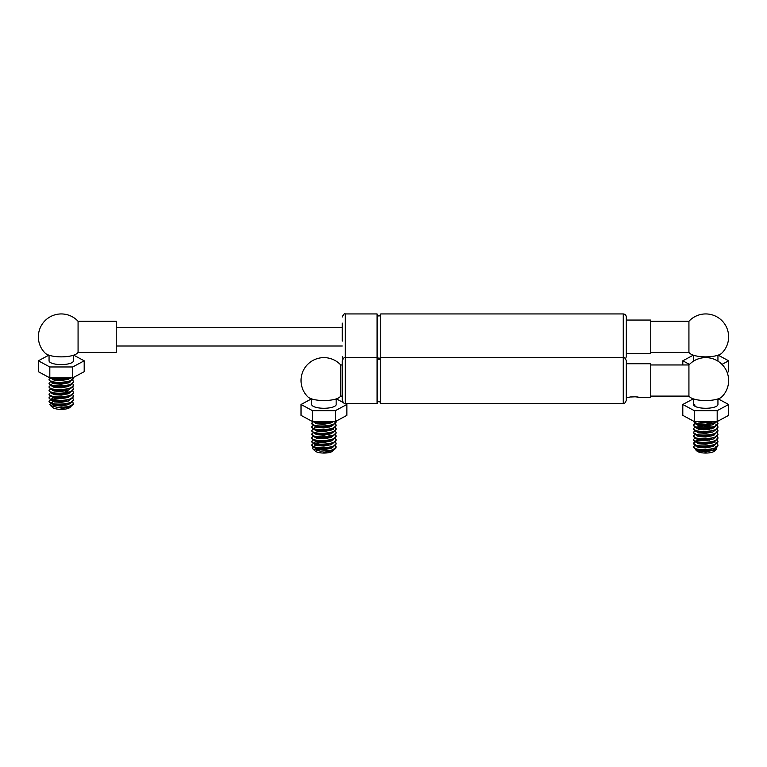 <?xml version="1.0" encoding="UTF-8"?>
<svg xmlns="http://www.w3.org/2000/svg" width="767" height="767" viewBox="0 0 767 767"><rect width="100%" height="100%" fill="white"/><g stroke="black" fill="none" stroke-linecap="round" stroke-linejoin="round"><path stroke-width="1.15" d="M721.737 396.923A16.797 5.216 180 0 1 705.726 400.556A16.797 5.216 180 0 1 689.715 396.923A22.905 22.905 0 0 1 688.929 396.108L688.929 364.958A22.905 22.905 0 0 1 728.631 380.537A22.905 22.905 0 0 1 721.737 396.923M695.573 448.35L696.005 450.191L705.726 452.031L716.349 449.376L716.877 447.199M701.335 446.432L697.941 447.247M695.669 445.982L696.915 445.771M717.941 398.917L717.941 404.487A12.214 3.797 180 0 1 705.726 408.274A12.214 3.797 180 0 1 693.512 404.487L693.512 398.917M696.11 449.174L698.545 450.133L705.726 450.593L715.199 448.196L704.969 450.133L695.065 448.781L693.512 446.768C692.754 451.054 718.698 450.45 717.941 444.956L717.116 443.364M695.132 445.176L693.512 446.768M714.259 442.233L713.147 441.869M704.279 440.67L703.454 440.67M696.1 445.541L693.512 443.134C692.754 447.429 718.698 446.816 717.941 441.322L717.116 439.731M714.25 441.773L713.751 441.6M707.941 440.421L699.974 440.411M695.132 441.552L693.512 443.134M715.199 448.196L717.941 444.956M714.25 441.322L705.726 443.336L698.545 442.866L695.065 441.524L693.512 439.51C692.754 443.796 718.698 443.192 717.941 437.689L717.116 436.107M695.132 437.919L693.512 439.51M695.065 445.148L704.691 446.509L715.199 444.563L717.941 441.322M714.259 434.975L713.147 434.611M695.075 437.89L698.545 439.242L705.726 439.712L715.199 437.305L704.768 439.251L695.065 437.89L693.512 435.877C692.754 440.162 718.698 439.558 717.941 434.064L717.116 432.473M695.132 434.295L693.512 435.877M695.065 441.524L705.055 442.875L715.199 440.939L717.941 437.689M704.298 429.779L703.416 429.779M695.075 434.266L698.545 435.608L705.726 436.078L715.199 433.681L704.863 435.618L695.065 434.266L693.512 432.252C692.754 436.538 718.698 435.934 717.941 430.431L717.116 428.849M695.132 430.661L693.512 432.252M715.199 437.305L717.941 434.064M714.259 427.708L713.147 427.344M711.968 427.027L704.288 426.145M703.406 426.145L696.398 427.027M695.075 430.632L698.545 431.984L705.726 432.454L715.199 430.047L704.691 431.994L695.065 430.632L693.512 428.619C692.754 432.904 718.698 432.3 717.941 426.807L717.116 425.215M695.132 427.037L693.512 428.619M715.199 433.681L717.941 430.431M711.968 423.403L703.454 422.521M695.075 426.998L698.545 428.35L705.726 428.82L715.199 426.423L704.758 428.36L695.065 427.008L693.512 424.995C692.754 429.28 718.698 428.676 717.941 423.173L717.116 421.591M712.84 423.173L705.726 422.109L699.974 422.272M695.132 423.403L693.512 424.995M715.199 430.047L717.941 426.807M695.075 423.374L698.545 424.726L705.726 425.196L715.199 422.79L704.883 424.726L695.065 423.374L693.512 421.361L697.088 423.585L705.726 424.247L714.365 422.684L716.618 421.534M715.199 426.423L717.941 423.173M715.199 422.79L717.164 421.534M718.161 398.85L728.65 404.487L728.65 415.369L717.183 421.534L694.26 421.534L682.803 415.369L682.803 404.487L693.291 398.85M728.65 404.487L717.183 410.652L694.26 410.652L694.26 421.534M694.26 410.652L682.803 404.487M717.183 410.652L717.183 421.534M716.349 449.376L714.384 451.14A9.166 2.847 180 0 1 705.726 453.057A9.166 2.847 180 0 1 697.069 451.14L696.062 450.239M699.974 446.317L697.155 446.988M715.429 447.631L715.879 446.538M709.408 442.914L707.931 442.684M699.974 442.684L698.727 442.914M696.781 445.924L705.726 446.969L715.199 444.563M715.429 444.007L715.879 442.914M704.288 438.801L703.444 438.801M697.155 439.731L695.573 441.092L695.573 442.003L698.545 443.777L705.726 444.246L712.907 442.866L715.803 440.642M699.974 435.426L697.155 436.107M704.288 431.543L703.444 431.543M711.402 428.849L709.408 428.389M704.288 427.919L703.444 427.919M704.288 424.285L703.444 424.285M715.429 425.858L715.879 424.765M715.429 422.233L715.803 421.591M701.632 421.534L706.177 421.534M695.573 449.261L698.545 451.034L705.726 451.504L712.907 450.133L715.803 447.899M695.621 445.378L698.545 447.41L705.726 447.88L712.907 446.499L715.803 444.275M714.614 442.003L713.847 441.552M709.408 440.191L705.199 439.731M698.727 440.191L695.87 441.38M709.408 436.557L705.199 436.107M695.621 438.139L698.545 440.153L705.726 440.613L712.907 439.242L715.803 437.008M714.614 434.745L713.847 434.295M695.573 433.834L695.573 434.745L698.545 436.519L705.726 436.989L712.907 435.608L715.803 433.384M709.408 429.299L705.199 428.849M695.573 430.21L695.573 431.112L698.545 432.885L705.726 433.355L712.907 431.984L715.803 429.75M714.614 427.487L713.847 427.037M695.573 427.487L698.545 429.261L705.726 429.731L712.907 428.35L715.803 426.126M713.147 423.087L709.408 422.042M705.199 421.591L698.727 422.042M695.573 422.953L695.573 423.854L698.545 425.627L705.726 426.097L712.907 424.726L715.803 422.492M697.03 421.534L705.726 422.473L711.584 421.534M380.748 313.943L623.264 313.943L623.264 357.623C624.022 356.847 625.038 357.863 626.313 360.682L626.313 400.384C625.038 403.202 624.022 404.228 623.264 403.442L623.264 357.623L380.748 357.623C379.838 359.368 379.234 359.982 378.917 359.455C378.61 359.982 377.997 359.368 377.086 357.623L377.086 313.943C378.016 315.707 378.63 316.311 378.917 315.774C379.157 316.349 379.761 315.736 380.748 313.943L380.748 403.442C379.838 401.697 379.234 401.083 378.917 401.611C378.61 401.083 377.997 401.697 377.086 403.442L345.323 403.442C344.575 404.219 343.558 403.202 342.264 400.384L342.264 360.682L342.264 364.958L340.74 364.958L340.74 396.108L342.264 396.108L342.264 400.384M377.086 313.943L345.323 313.943L345.323 357.623L377.086 357.623L377.086 403.442M626.313 397.335L629.371 397.335C629.084 396.644 638.815 396.644 638.528 397.335L635.738 396.788M635.699 396.788L630.867 396.99M626.313 363.731L650.752 363.731L650.752 397.335L638.528 397.335M340.74 396.108A22.905 22.905 0 0 1 339.944 396.923A16.797 5.216 180 0 1 323.942 400.556A16.797 5.216 180 0 1 307.931 396.923A22.905 22.905 0 0 1 315.573 359.205A22.905 22.905 0 0 1 340.74 364.958M335.361 448.657L332.782 450.296L323.693 452.425L333.54 450.306L332.6 451.14A9.166 2.847 180 0 1 323.942 453.057A9.166 2.847 180 0 1 315.285 451.14L313.07 449.155L320.366 451.159L331.085 450.392L336.004 447.918L335.332 445.176M333.54 450.306L334.019 449.654M335.246 448.762L336.004 447.918M313.425 447.027L312.572 448.12L313.07 449.165M336.157 398.917L336.157 404.487A12.214 3.797 180 0 1 323.942 408.274A12.214 3.797 180 0 1 311.728 404.487L311.728 398.917M331.085 450.392C334.345 449.443 336.042 448.235 336.157 446.768M313.348 443.364L311.728 444.956L313.281 446.96L322.763 448.331L333.415 446.384L336.157 443.594L335.332 441.552M311.728 444.956C310.971 449.241 336.914 448.637 336.157 443.134M313.348 439.731L311.728 441.322L313.281 443.336L322.763 444.697L333.415 442.751L336.157 439.961L335.332 437.919M311.728 441.322C310.971 445.608 336.914 445.004 336.157 439.51M313.348 436.107L311.728 437.689L313.281 439.702L322.639 441.073L333.415 439.127L336.157 436.337L335.332 434.295M311.728 437.689C310.971 441.984 336.914 441.38 336.157 435.877M313.348 432.473L311.728 434.064L313.281 436.078L322.313 437.449L333.415 435.493L336.157 432.703L335.332 430.661M311.728 434.064C310.971 438.35 336.914 437.746 336.157 432.252M313.348 428.849L311.728 430.431L313.281 432.444L322.773 433.806L333.415 431.869L336.157 429.069L335.332 427.037M311.728 430.431C310.971 434.726 336.914 434.122 336.157 428.619M313.348 425.215L311.728 426.807L313.281 428.82L322.706 430.182L333.415 428.235L336.157 425.445L335.332 423.403M311.728 426.807C310.971 431.092 336.914 430.488 336.157 424.995M313.348 421.591L311.728 423.173L313.281 425.186L322.782 426.548L333.415 424.602L336.147 421.141M311.728 423.173C310.971 427.468 336.914 426.855 336.157 421.361M314.317 421.955L331.967 421.534M314.441 421.534L323.942 422.435L330.395 421.534M321.641 442.482L314.614 443.364M322.495 424.333L321.67 424.333M344.853 403.404L346.866 404.487L335.4 410.652L312.476 410.652L312.476 421.534L301.019 415.369L301.019 404.487L311.507 398.85M312.476 410.652L301.019 404.487M335.4 410.652L335.4 421.534L312.476 421.534M346.866 404.487L346.866 415.369L335.4 421.534M336.377 398.85L343.06 402.445M323.693 452.425L332.782 450.296M315.371 445.176L313.818 446.73M313.281 446.96L316.761 448.312L323.942 448.781L333.415 446.384M315.371 441.552L313.818 443.096M313.281 443.336L316.761 444.687L323.942 445.157L333.415 442.751M313.281 439.702L316.761 441.054L323.942 441.524L332.466 439.51M313.281 436.078L316.761 437.43L323.942 437.899L332.475 435.877M322.504 429.731L321.661 429.731M318.19 429.98L316.944 430.21M313.281 432.444L316.761 433.796L323.942 434.266L332.466 432.252M329.618 427.037L327.624 426.577M318.2 426.356L316.944 426.577M315.371 427.037L313.789 428.389L313.789 429.299L316.761 431.073L323.942 431.543L331.123 430.172L334.019 427.938M313.281 428.82L316.761 430.172L323.942 430.642L332.466 428.619M318.19 422.722L315.371 423.403M314.317 425.58L316.761 426.538L323.942 427.008L332.466 424.995M314.997 422.339L323.942 423.374L332.188 421.534M332.83 447.449L331.958 446.94M314.997 446.241L314.087 446.825M313.837 447.209L316.761 449.222L323.942 449.692L331.123 448.312L334.019 446.087M314.997 442.617L314.087 443.201M313.789 442.914L313.789 443.815L316.761 445.589L323.942 446.058L331.123 444.687L334.019 442.454M332.83 440.191L331.967 439.683M313.837 439.951L316.761 441.965L323.942 442.434L331.123 441.054L334.019 438.829M331.363 435.79L327.624 434.745M320.759 434.295L316.944 434.745M313.789 435.656L313.789 436.557L316.761 438.331L323.942 438.801L331.123 437.43L334.019 435.196M313.789 432.022L313.789 432.933L316.761 434.707L323.942 435.177L331.123 433.796L334.019 431.572M332.83 429.299L332.063 428.849M332.83 425.675L332.063 425.215M313.837 425.436L316.761 427.449L323.942 427.919L331.123 426.538L334.019 424.314M332.83 422.042L332.063 421.591M313.789 421.131L313.789 422.042L316.761 423.815L323.942 424.285L331.123 422.905L333.453 421.534M342.264 341.114L342.264 323.108M626.313 343.012L626.313 356.703L626.313 353.645L650.752 353.645L650.752 320.05L626.313 320.05L626.313 316.992L626.313 343.012M626.313 320.05L626.313 342.063M721.737 353.232A16.797 5.216 180 0 1 705.726 356.866A16.797 5.216 180 0 1 689.715 353.232A22.905 22.905 0 0 1 688.929 352.427L688.929 321.268A22.905 22.905 0 0 1 728.631 336.847A22.905 22.905 0 0 1 721.737 353.232M693.55 361.123A12.214 3.797 180 0 1 693.512 360.806L693.512 355.236M717.902 361.123A12.214 3.797 180 0 0 717.941 360.806L717.941 355.236M693.617 403.969L695.065 405.091M718.161 355.159L728.65 360.806L728.65 371.688L727.174 372.484M689.475 364.392L682.803 360.806L682.803 364.958M682.803 360.806L693.291 355.159M728.65 360.806L721.977 364.392M78.071 352.427A22.905 22.905 0 0 1 77.285 353.232A16.797 5.216 180 0 1 61.274 356.866A16.797 5.216 180 0 1 45.263 353.232A22.905 22.905 0 0 1 52.904 315.525A22.905 22.905 0 0 1 78.071 321.268L78.071 352.427L116.248 352.427L116.248 321.268L78.071 321.268M72.692 404.976L70.123 406.615L61.024 408.744L70.871 406.615L69.931 407.459A9.166 2.847 180 0 1 61.274 409.377A9.166 2.847 180 0 1 52.616 407.459L50.411 405.475M70.871 406.615L71.35 405.973M50.756 403.337L49.903 404.43L50.401 405.475L57.698 407.478L68.416 406.702L73.335 404.238L72.664 401.496M72.577 405.081L73.335 404.238M73.488 355.236L73.488 360.806A12.214 3.797 180 0 1 61.274 364.593A12.214 3.797 180 0 1 49.059 360.806L49.059 355.236M68.416 406.702C71.686 405.762 73.373 404.554 73.488 403.078M50.68 399.684L49.059 401.266L50.622 403.279L60.094 404.64L70.746 402.694L73.488 399.904L72.664 397.862M49.059 401.266C48.302 405.551 74.246 404.947 73.488 399.454M50.68 396.05L49.059 397.642L50.622 399.645L60.094 401.016L70.746 399.07L73.488 396.28L72.664 394.238M49.059 397.642C48.302 401.927 74.246 401.323 73.488 395.82M50.68 392.426L49.059 394.008L50.612 396.021L59.97 397.383L70.746 395.436L73.488 392.646L72.664 390.604M49.059 394.008C48.302 398.294 74.246 397.69 73.488 392.196M50.68 388.792L49.059 390.384L50.612 392.388L59.644 393.759L70.746 391.812L73.488 389.022L72.664 386.98M49.059 390.384C48.302 394.669 74.246 394.065 73.488 388.562M50.68 385.159L49.059 386.75L50.622 388.764L60.104 390.125L70.746 388.179L73.488 385.389L72.664 383.347M49.059 386.75C48.302 391.036 74.246 390.432 73.488 384.938M50.68 381.535L49.059 383.126L50.622 385.13L60.047 386.501L70.746 384.555L73.488 381.765L72.664 379.723M49.059 383.126C48.302 387.412 74.246 386.808 73.488 381.304M50.68 377.901L49.059 379.492L50.622 381.506L60.114 382.867L70.746 380.921L73.479 377.45M49.059 379.492C48.302 383.778 74.246 383.174 73.488 377.68M51.648 378.265L69.298 377.853M51.773 377.853L61.274 378.745L67.726 377.853M58.973 398.792L51.945 399.684M59.826 380.653L59.001 380.653M73.709 355.159L84.197 360.806L72.74 366.962L49.817 366.962L49.817 377.853L38.35 371.688L38.35 360.806L48.839 355.159M49.817 366.962L38.35 360.806M72.74 366.962L72.74 377.853L49.817 377.853M84.197 360.806L84.197 371.688L72.74 377.853M61.024 408.744L70.123 406.615M52.702 401.496L51.149 403.049M50.622 403.279L54.093 404.631L61.274 405.101L70.746 402.694M52.702 397.862L51.149 399.415M50.622 399.645L54.093 400.997L61.274 401.467L70.746 399.07M50.622 396.021L54.093 397.373L61.274 397.843L69.797 395.83M54.275 390.154L52.702 390.604M50.622 392.388L54.093 393.739L61.274 394.209L69.807 392.196M59.836 386.05L58.992 386.05M55.531 386.3L54.275 386.52M50.622 388.764L54.093 390.115L61.274 390.585L70.746 388.179M66.95 383.347L64.955 382.896M55.531 382.666L54.275 382.896M52.702 383.347L51.121 384.708L51.121 385.619L54.093 387.393L61.274 387.862L68.455 386.482L71.35 384.257M50.622 385.13L54.093 386.482L61.274 386.952L69.807 384.938M55.521 379.042L52.702 379.723M51.648 381.899L54.093 382.858L61.274 383.327L69.807 381.304M52.329 378.649L61.274 379.694L69.519 377.853M70.161 403.758L69.394 403.317M52.329 402.56L51.418 403.145M51.168 403.528L54.093 405.542L61.274 406.002L68.455 404.631L71.35 402.397M52.329 398.926L51.418 399.511M51.121 399.224L51.121 400.134L54.093 401.908L61.274 402.378L68.455 400.997L71.35 398.773M51.168 396.271L54.093 398.274L61.274 398.744L68.455 397.373L71.35 395.139M68.694 392.11L64.955 391.065M58.1 390.604L54.275 391.065M51.121 391.966L51.121 392.877L54.093 394.65L61.274 395.12L68.455 393.739L71.35 391.515M51.121 388.342L51.121 389.243L54.093 391.017L61.274 391.486L68.455 390.115L71.35 387.881M70.161 385.619L69.394 385.168M70.161 381.985L69.289 381.487M51.168 381.755L54.093 383.759L61.274 384.229L68.455 382.858L71.35 380.624M70.161 378.361L69.394 377.91M51.121 377.45L51.121 378.361L54.093 380.135L61.274 380.605L68.455 379.224L70.785 377.853M342.264 360.682C343.558 357.863 344.575 356.847 345.323 357.623L345.323 403.442M650.752 396.108L688.929 396.108M650.752 364.958L688.929 364.958M696.781 449.558L695.075 448.781M713.502 441.715L715.199 440.939M695.573 444.726L695.573 445.637M695.573 437.468L695.573 438.369M623.264 403.442L380.748 403.442M331.708 439.903L333.415 439.127M331.708 436.27L333.415 435.493M331.708 432.636L333.415 431.869M331.708 429.012L333.415 428.235M314.997 425.963L313.281 425.186M331.708 425.378L333.415 424.602M313.789 446.538L313.789 447.449M313.789 439.28L313.789 440.191M313.789 424.765L313.789 425.675M331.708 428.686L333.415 429.462M377.431 358.688L378.917 357.921L380.413 358.688M343.002 358.688L342.264 356.703M625.575 358.688L626.313 356.703M623.264 313.943C625.115 314.125 626.131 315.141 626.313 316.992M345.323 313.943C344.575 313.166 343.558 314.182 342.264 316.992M116.248 327.682L342.264 327.682M116.248 346.013L342.264 346.013M650.752 352.427L688.929 352.427M650.752 321.268L688.929 321.268M69.049 396.213L70.746 395.436M69.049 392.589L70.746 391.812M69.049 385.331L70.746 384.555M52.329 382.282L50.622 381.506M69.049 381.698L70.746 380.921M51.121 402.857L51.121 403.758M51.121 395.599L51.121 396.501M51.121 381.084L51.121 381.985M69.049 384.996L70.746 385.772"/></g></svg>
